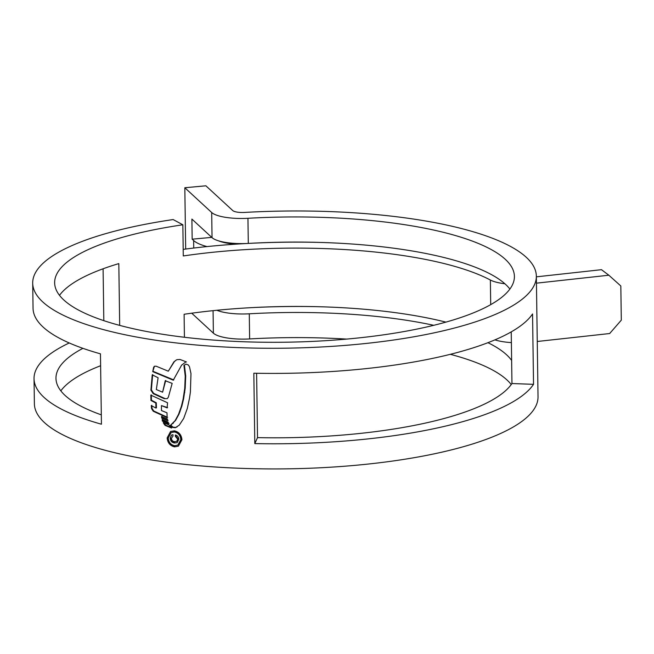 <?xml version="1.0" encoding="UTF-8"?>
<svg xmlns="http://www.w3.org/2000/svg" width="654" height="654" viewBox="0 0 654 654"><rect width="100%" height="100%" fill="white"/><g stroke="black" fill="none" stroke-linecap="round" stroke-linejoin="round"><path stroke-width="0.98" d="M533.533 384.331L511.951 383.53A229.897 62.596 179.2 0 1 490.533 400.992A229.897 62.596 179.2 0 1 257.512 437.624L254.807 443.592A251.847 68.572 179.2 0 0 510.071 403.461A251.847 68.572 179.2 0 0 533.533 384.331L532.552 313.953A251.847 68.572 179.2 0 1 509.082 333.082A251.847 68.572 179.2 0 1 253.826 373.213L254.807 443.592M256.613 373.262L257.512 437.624M489.2 305.475A229.897 62.596 179.2 0 1 231.124 341.2A229.897 62.596 179.2 0 1 54.642 282.83A229.897 62.596 179.2 0 1 79.845 253.768A229.897 62.596 179.2 0 1 182.85 224.788L173.147 219.556A251.847 68.572 179.2 0 0 60.307 251.299A251.847 68.572 179.2 0 0 32.7 283.133A251.847 68.572 179.2 0 0 226.022 347.078A251.847 68.572 179.2 0 0 508.73 307.944A251.847 68.572 179.2 0 0 536.345 276.102A251.847 68.572 179.2 0 0 244.457 212.436A10.448 2.845 -0.8 0 1 232.759 210.572L205.887 185.801L184.82 187.747L211.692 212.517A32.398 8.821 -0.8 0 0 247.948 218.289A229.897 62.596 179.2 0 1 514.404 276.413A229.897 62.596 179.2 0 1 489.2 305.475M59.498 295.33A229.897 62.596 179.2 0 1 80.197 278.898A229.897 62.596 179.2 0 1 118.815 263.611L119.682 325.381M101.305 414.849A229.897 62.596 179.2 0 1 55.974 378.347A229.897 62.596 179.2 0 1 81.178 349.277A229.897 62.596 179.2 0 1 82.935 348.337M60.83 390.847A229.897 62.596 179.2 0 1 81.529 374.415A229.897 62.596 179.2 0 1 100.618 365.725M216.85 310.274A32.398 8.821 -0.8 0 0 249.28 313.806A229.897 62.596 179.2 0 1 433.782 325.3M487.949 342.688A229.897 62.596 179.2 0 1 511.624 360.436M211.749 237.377L192.17 239.184L191.892 219.074L212.043 237.647A32.398 8.821 -0.8 0 0 248.299 243.419A229.897 62.596 179.2 0 1 509.891 289.043M511.951 383.53L511.232 331.88M191.712 313.192L213.384 333.164A32.398 8.821 -0.8 0 0 249.632 338.936A229.897 62.596 179.2 0 1 346.661 339.091M450.328 354.313A229.897 62.596 179.2 0 1 511.232 384.56M32.7 283.133L33.052 308.271A251.847 68.572 179.2 0 0 100.454 353.839L101.435 424.217A251.847 68.572 179.2 0 1 34.033 378.65A251.847 68.572 179.2 0 1 61.64 346.808A251.847 68.572 179.2 0 1 69.234 342.966M103.095 268.786L103.814 320.656M317.264 242.356A251.847 68.572 -0.8 0 0 250.752 243.288M246.493 243.509A251.847 68.572 -0.8 0 0 183.194 249.37M536.345 276.102L538.029 396.757A251.847 68.572 179.2 0 1 510.422 428.591A251.847 68.572 179.2 0 1 227.706 467.733A251.847 68.572 179.2 0 1 34.384 403.788L34.033 378.65M174.365 430.822L170.555 431.517L167.154 437.91C167.612 442.832 170.089 445.815 174.593 446.87L178.444 446.151L181.935 439.701C181.428 434.812 178.91 431.844 174.365 430.822M168.994 424.871L163.23 422.697L165.086 425.378L171.601 428.051L168.994 424.871M168.609 423.727L162.396 421.151L162.167 419.59L168.086 422.051L168.609 423.727M167.604 420.62L161.71 418.151L161.505 416.533L167.334 418.887L167.604 420.62M155.807 403.027L150.968 400.485L150.837 395.13L167.547 402.766L167.122 407.892L161.44 405.594L161.473 410.565L166.991 412.805L167.122 417.612L153.265 411.268L151.54 408.611L151.27 405.603L155.971 408.063L155.807 403.027L156.29 402.766L156.453 407.802L155.971 408.063M150.91 390.16L152.227 374.84L158.096 377.742L156.331 389.539L162.601 392.196L165.249 380.742L172.174 383.375L168.389 397.101L167.35 398.605L164.187 398.67L153.175 393.634L150.91 390.16L151.385 389.571L150.91 389.825M154.409 366.371L152.742 371.652L173.269 380.195L181.632 365.096L186.055 361.793M152.742 371.652L153.584 367.368L154.418 366.232L156.159 366.199L168.299 371.194L173.939 361.809L176.376 359.962M185.499 362.005L186.455 361.948L180.054 359.496L176.997 359.643M186.006 364.131L183.929 365.341L185.237 376.205L184.722 388.476L183.112 399.128L181.42 406.216L178.534 414.334L175.108 420.686L170.367 425.402L172.435 427.373L175.28 427.724L179.253 425.165L183.692 418.429L187.306 408.448L189.48 398.327L190.396 392.057L190.976 373.573L189.496 366.788L188.327 364.981L186.006 364.131M251.651 307.633A251.847 68.572 179.2 0 1 318.163 306.701M184.42 337.268L184.101 314.272A229.897 62.596 -0.8 0 1 445.905 322.12M504.896 283.771A32.398 8.821 179.2 0 1 490.361 280.018A229.897 62.596 -0.8 0 0 183.284 255.951L182.85 224.788M185.679 249.043L184.82 187.747M192.17 239.184L193.633 240.533A54.339 14.797 -0.8 0 0 207.016 246.583M537.253 341.486L609.659 333.532L621.3 320.166L620.826 285.986L608.841 275.22L601.484 269.685L536.354 276.838M608.841 275.22L536.444 283.166M511.379 342.606A32.398 8.821 179.2 0 1 494.914 339.867M272.309 242.462L273.086 242.389M218.534 240.836A32.398 8.821 -0.8 0 0 235.293 244.195M167.154 437.91L167.628 437.649C168.086 442.57 170.571 445.562 175.068 446.608L174.593 446.87M177.839 445.112L181.313 439.316C180.896 435.139 178.746 432.605 174.863 431.722L171.111 432.588L174.389 431.983C178.256 432.858 180.406 435.392 180.839 439.578L177.839 445.112L174.577 445.709C170.735 444.81 168.618 442.259 168.225 438.057L171.111 432.588M174.863 431.722L174.389 431.983M173.751 379.933L153.216 371.39M168.299 371.194L174.414 361.548L176.466 359.921M152.701 374.579L151.385 389.571M164.187 398.67L164.661 398.409L153.649 393.373L151.393 389.898M165.724 380.481L162.601 392.196M151.319 394.869L151.442 400.223L156.29 402.766M151.753 405.341L152.014 408.349L151.54 408.611M167.604 417.358L153.747 411.006L152.014 408.349M161.44 405.594L167.596 407.63M151.442 400.223L150.968 400.485M161.979 416.271L162.184 417.898L168.078 420.359M162.184 417.898L161.71 418.151M162.642 419.328L162.871 420.89L169.084 423.465M162.871 420.89L162.396 421.151M170.424 427.136L165.568 425.116L163.704 422.435M165.568 425.116L165.086 425.378M177.136 426.874L175.762 427.463L172.909 427.119L170.849 425.149L175.583 420.424L179.016 414.08L181.894 405.962L183.594 398.866L185.196 388.214L185.711 375.944L184.412 365.079L183.929 365.341M170.849 425.149L170.367 425.402M170.179 438.213C170.481 441.041 171.969 442.644 174.634 443.011L177.16 442.644L178.828 439.275C178.624 437.003 177.455 435.572 175.329 434.992L175.354 436.341L177.741 439.235L176.629 441.393L174.643 441.663C172.738 441.458 171.659 440.346 171.43 438.319L173.008 436.054L172.991 434.706L171.626 434.992L170.179 438.213L171.234 435.548M174.634 443.011L175.108 442.75C172.452 442.39 170.964 440.788 170.653 437.951M176.629 441.393L178.215 438.973L175.828 436.079L175.812 435.131M178.215 438.973L177.741 439.235M175.828 436.079L175.354 436.341M249.632 338.936L249.28 313.806M248.299 243.419L247.948 218.289M490.704 304.641L490.361 280.018M212.043 237.647L211.692 212.517M213.384 333.164L213.065 310.65M193.739 248.046L193.633 240.533M181.313 439.316L180.839 439.578M154.066 367.115L153.584 367.368M174.414 361.548L173.939 361.809M153.649 393.373L153.175 393.634M153.747 411.006L153.265 411.268M164.677 424.103L164.203 424.356M175.762 427.463L175.28 427.724M172.909 427.119L172.435 427.373M173.277 423.252L172.795 423.506M175.583 420.424L175.108 420.686M179.016 414.08L178.534 414.334M180.013 411.718L179.539 411.979M181.894 405.962L181.42 406.216M183.594 398.866L183.112 399.128M184.739 392.433L184.256 392.694M185.196 388.214L184.722 388.476M185.711 375.944L185.237 376.205M170.555 431.517L171.029 431.256"/></g></svg>

